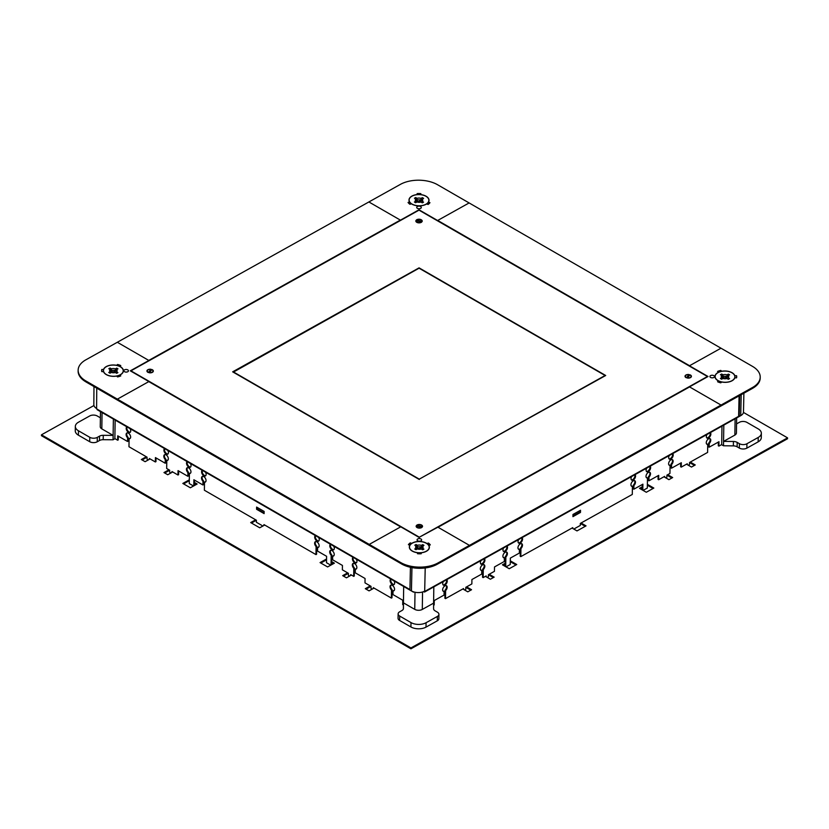 <?xml version="1.0" encoding="UTF-8"?>
<svg xmlns="http://www.w3.org/2000/svg" width="829" height="829" viewBox="0 0 829 829"><rect width="100%" height="100%" fill="white"/><g stroke="black" fill="none" stroke-linecap="round" stroke-linejoin="round"><path stroke-width="1.24" d="M93.957 405.526L41.46 434.81L410.956 647.926L787.55 437.857L743.437 412.417M787.55 437.857L787.54 438.738L410.935 648.806L41.45 435.691L41.46 434.81M410.956 647.926L410.935 648.806M146.318 456.748L141.344 459.515L145.116 461.691L150.08 458.924M168.94 469.794L163.966 472.561L167.738 474.737L172.701 471.97M189.323 479.815L182.815 483.442L190.359 487.784L197.136 484.012L194.442 482.457M370.273 585.916L365.299 588.694L369.071 590.87L374.045 588.093M347.652 572.87L342.678 575.647L346.449 577.823L351.413 575.046M326.564 558.964L320.056 562.601L327.6 566.943L334.377 563.16L331.683 561.606M255.653 519.814L250.679 522.581L259.726 527.804L264.7 525.026M642.247 486.82L639.511 488.343L646.299 492.26L653.832 488.063L647.376 484.333M663.925 476.789L668.899 479.659L672.661 477.556L667.687 474.685M686.516 464.188L691.49 467.059L695.262 464.955L690.277 462.085M462.82 588.963L467.794 591.833L471.556 589.73L466.582 586.859M485.411 576.362L490.395 579.233L494.157 577.129L489.183 574.259M505.172 563.285L502.436 564.808L509.224 568.725L516.747 564.528L510.291 560.798M572.031 528.042L577.005 530.912L586.041 525.876L581.067 523.006M114.868 438.614L117.656 440.22L117.728 435.826L127.531 441.484L127.583 437.826A3.202 1.876 60.8 0 1 126.816 432.987A3.202 1.876 60.8 0 1 130.018 434.862A3.202 1.876 60.8 0 1 129.935 438.562A3.202 1.876 60.8 0 1 129.086 438.696L128.972 446.738L147.065 457.183L142.111 459.96M149.313 459.349L149.334 458.489L155.365 461.96L155.427 457.577L165.23 463.235L165.282 459.567A3.202 1.876 60.8 0 1 164.515 454.727A3.202 1.876 60.8 0 1 167.717 456.603A3.202 1.876 60.8 0 1 167.634 460.313A3.202 1.876 60.8 0 1 166.795 460.437L166.67 468.489L169.686 470.23L164.733 473.007M196.359 484.447L194.432 483.328M189.313 480.685L183.582 483.877M350.646 575.471L350.667 574.611L353.682 576.352L353.796 568.3A3.202 1.876 60.8 0 1 353.03 563.461A3.202 1.876 60.8 0 1 356.232 565.337A3.202 1.876 60.8 0 1 356.149 569.046A3.202 1.876 60.8 0 1 355.309 569.171L355.258 572.829L365.061 578.487L364.988 582.87L371.019 586.352L366.066 589.129M331.03 565.026L331.175 555.254A3.202 1.876 60.8 0 1 330.408 550.415A3.202 1.876 60.8 0 1 333.61 552.29A3.202 1.876 60.8 0 1 333.527 556A3.202 1.876 60.8 0 1 332.688 556.124L332.636 559.782L342.439 565.44L342.367 569.824L348.398 573.305L343.444 576.082M333.59 563.596L331.673 562.487M326.543 559.844L320.823 563.036M193.789 485.867L193.882 479.753L202.929 484.975L202.991 481.317A3.202 1.876 60.8 0 1 202.224 476.478A3.202 1.876 60.8 0 1 205.416 478.354A3.202 1.876 60.8 0 1 205.333 482.063A3.202 1.876 60.8 0 1 204.494 482.188L204.38 490.24L256.41 520.249L251.446 523.026M653.055 488.499L647.366 485.214M642.237 487.701L640.278 488.789M671.884 477.991L666.93 475.141L669.946 473.432L670.07 465.38A3.202 1.845 -60 0 1 669.262 465.245A3.202 1.845 -60 0 1 669.262 461.556A3.202 1.845 -60 0 1 672.454 459.701A3.202 1.845 -60 0 1 671.573 464.541L671.521 468.198L681.314 462.737L681.241 467.121L687.272 463.763L687.262 464.613M694.474 465.39L689.531 462.53M470.779 590.165L465.825 587.315L471.856 583.927L471.919 579.533L481.711 574.072L481.763 570.414A3.202 1.845 -60 0 1 480.965 570.279A3.202 1.845 -60 0 1 480.955 566.59A3.202 1.845 -60 0 1 484.157 564.736A3.202 1.845 -60 0 1 483.276 569.575L483.152 577.616L486.167 575.937L486.157 576.787M493.379 577.564L488.426 574.715L494.447 571.316L494.519 566.932L504.312 561.471L504.364 557.803A3.202 1.845 -60 0 1 503.555 557.679A3.202 1.845 -60 0 1 503.555 553.979A3.202 1.845 -60 0 1 506.747 552.135A3.202 1.845 -60 0 1 505.866 556.964L505.721 566.715M515.97 564.963L510.281 561.679M505.151 564.166L503.203 565.254M585.264 526.311L580.31 523.451M403.682 586.497L403.443 602.849L414.749 609.367A5.326 3.026 0.9 0 0 422.293 609.439L433.588 603.139L433.588 608.735A5.326 3.026 0.9 0 0 435.152 610.88L437.36 612.154A5.326 3.026 -179.1 0 1 438.924 614.341A5.326 3.026 -179.1 0 1 437.37 616.434L426.065 622.734A10.663 6.041 -179.1 0 1 410.997 622.589L399.682 616.061A5.326 3.026 -179.1 0 1 398.127 613.885A5.326 3.026 -179.1 0 1 399.682 611.792L401.889 610.558A5.326 3.026 0.9 0 0 403.443 608.465A5.326 3.026 0.9 0 0 403.443 608.434L403.443 602.849L403.381 608.921M438.924 614.341L438.862 618.724A5.326 3.026 -179.1 0 1 437.297 620.817L426.002 627.128A10.663 6.041 -179.1 0 1 410.935 626.973L399.619 620.455A5.326 3.026 -179.1 0 1 398.055 618.268L398.127 613.885M433.826 586.859L433.588 603.139M256.607 507.079L264.14 511.431L264.109 513.617L256.575 509.275L256.607 507.079M394.013 580.911A3.202 1.876 60.8 0 1 393.941 584.652A3.202 1.876 60.8 0 1 390.749 582.777A3.202 1.876 60.8 0 1 390.811 579.067M373.278 588.517L373.288 587.657L391.381 598.092L391.506 590.051A3.202 1.876 60.8 0 1 390.739 585.201A3.202 1.876 60.8 0 1 393.941 587.087A3.202 1.876 60.8 0 1 393.848 590.787A3.202 1.876 60.8 0 1 393.008 590.911L392.956 594.58L402.759 600.227L402.697 604.621L403.412 605.035M147.065 457.183L147.034 459.204L148.287 459.919M169.686 470.23L169.655 472.25L170.909 472.965M171.935 472.395L171.955 471.535L177.986 475.017L178.048 470.623L187.851 476.281L187.903 472.613A3.202 1.876 60.8 0 1 187.136 467.774A3.202 1.876 60.8 0 1 190.338 469.649A3.202 1.876 60.8 0 1 190.255 473.359A3.202 1.876 60.8 0 1 189.416 473.483L189.261 483.556L193.53 486.012M256.41 520.249L256.379 522.26L262.907 526.032M263.933 525.462L263.943 524.591L315.973 554.601L316.098 546.549A3.202 1.876 60.8 0 1 315.331 541.71A3.202 1.876 60.8 0 1 318.533 543.586A3.202 1.876 60.8 0 1 318.45 547.295A3.202 1.876 60.8 0 1 317.611 547.42L317.548 551.088L326.595 556.3L326.502 562.715L330.771 565.171M348.398 573.305L348.367 575.326L349.62 576.051M371.019 586.352L370.998 588.372L372.242 589.098M356.315 559.171A3.202 1.876 60.8 0 1 356.242 562.901A3.202 1.876 60.8 0 1 353.05 561.036A3.202 1.876 60.8 0 1 353.113 557.326M333.683 546.114A3.202 1.876 60.8 0 1 333.621 549.855A3.202 1.876 60.8 0 1 330.429 547.99A3.202 1.876 60.8 0 1 330.491 544.28M318.605 537.42A3.202 1.876 60.8 0 1 318.543 541.15A3.202 1.876 60.8 0 1 315.341 539.285A3.202 1.876 60.8 0 1 315.414 535.575M130.091 428.686A3.202 1.876 60.8 0 1 130.018 432.427A3.202 1.876 60.8 0 1 126.827 430.552A3.202 1.876 60.8 0 1 126.899 426.842M205.499 472.178A3.202 1.876 60.8 0 1 205.426 475.919A3.202 1.876 60.8 0 1 202.235 474.053A3.202 1.876 60.8 0 1 202.297 470.333M190.421 463.484A3.202 1.876 60.8 0 1 190.349 467.214A3.202 1.876 60.8 0 1 187.157 465.349A3.202 1.876 60.8 0 1 187.219 461.639M167.79 450.437A3.202 1.876 60.8 0 1 167.727 454.168A3.202 1.876 60.8 0 1 164.536 452.302A3.202 1.876 60.8 0 1 164.598 448.593M264.119 512.944L257.177 508.933L257.197 507.421M394.221 584.435A3.202 1.876 60.8 0 1 391.464 582.632A3.202 1.876 60.8 0 1 390.987 579.17M353.682 576.352L354.284 576.01L354.408 567.969A3.202 1.876 60.8 0 1 353.361 563.337M356.429 568.829A3.202 1.876 60.8 0 1 355.91 568.829L355.309 569.171M331.631 564.694L331.787 554.912A3.202 1.876 60.8 0 1 330.74 550.29M333.807 555.782A3.202 1.876 60.8 0 1 333.289 555.782L332.688 556.124M315.973 554.601L316.585 554.269L316.699 546.218A3.202 1.876 60.8 0 1 315.662 541.596M318.719 547.078A3.202 1.876 60.8 0 1 318.212 547.088L317.611 547.42M202.929 484.975L203.54 484.644L203.592 480.975A3.202 1.876 60.8 0 1 202.545 476.354M205.613 481.846A3.202 1.876 60.8 0 1 205.095 481.846L204.494 482.188M194.4 485.535L194.473 480.095M187.851 476.281L188.452 475.939L188.515 472.281A3.202 1.876 60.8 0 1 187.468 467.66M190.535 473.141A3.202 1.876 60.8 0 1 190.017 473.152L189.416 473.483M177.986 475.017L178.587 474.675L178.639 470.965M165.23 463.235L165.831 462.893L165.893 459.235A3.202 1.876 60.8 0 1 164.847 454.603M167.914 460.095A3.202 1.876 60.8 0 1 167.396 460.105L166.795 460.437M155.365 461.96L155.966 461.629L156.018 457.919M127.531 441.484L128.132 441.152L128.184 437.484A3.202 1.876 60.8 0 1 127.148 432.862M130.205 438.354A3.202 1.876 60.8 0 1 129.697 438.354L129.086 438.696M117.656 440.22L118.267 439.878L118.319 436.168M391.381 598.092L391.982 597.761L392.107 589.709A3.202 1.876 60.8 0 1 391.06 585.087M394.127 590.58A3.202 1.876 60.8 0 1 393.609 590.58L393.008 590.911M356.511 562.684A3.202 1.876 60.8 0 1 353.755 560.881A3.202 1.876 60.8 0 1 353.289 557.42M333.89 549.637A3.202 1.876 60.8 0 1 331.134 547.834A3.202 1.876 60.8 0 1 330.667 544.373M318.813 540.943A3.202 1.876 60.8 0 1 316.056 539.14A3.202 1.876 60.8 0 1 315.58 535.679M130.298 432.21A3.202 1.876 60.8 0 1 127.542 430.406A3.202 1.876 60.8 0 1 127.065 426.945M205.706 475.701A3.202 1.876 60.8 0 1 202.95 473.898A3.202 1.876 60.8 0 1 202.473 470.437M190.618 466.996A3.202 1.876 60.8 0 1 187.872 465.204A3.202 1.876 60.8 0 1 187.395 461.732M167.997 453.95A3.202 1.876 60.8 0 1 165.24 452.147A3.202 1.876 60.8 0 1 164.774 448.686M256.575 509.275L257.177 508.933M354.408 567.969L353.796 568.3M331.787 554.912L331.175 555.254M316.699 546.218L316.098 546.549M203.592 480.975L202.991 481.317M188.515 472.281L187.903 472.613M165.893 459.235L165.282 459.567M128.184 437.484L127.583 437.826M392.107 589.709L391.506 590.051M572.984 514.457L580.518 510.26L580.476 512.446L572.943 516.654L572.984 514.457M710.318 432.634A3.202 1.845 -60 0 1 710.142 436.344A3.202 1.845 -60 0 1 707.013 438.095A3.202 1.845 -60 0 1 706.95 434.51M688.277 465.204L689.5 464.52L689.531 462.499L707.603 452.416L707.728 444.365A3.202 1.845 -60 0 1 706.919 444.24A3.202 1.845 -60 0 1 706.919 440.541A3.202 1.845 -60 0 1 710.111 438.696A3.202 1.845 -60 0 1 709.23 443.525L709.178 447.194L718.971 441.733L718.898 446.116L721.696 444.562M433.588 605.274L434.199 604.932L434.261 600.538L444.054 595.077L444.106 591.419A3.202 1.845 -60 0 1 443.297 591.284A3.202 1.845 -60 0 1 443.297 587.595A3.202 1.845 -60 0 1 446.499 585.74A3.202 1.845 -60 0 1 445.619 590.58L445.494 598.631L463.566 588.549L463.556 589.388M464.582 589.979L465.805 589.305L465.825 587.284M487.183 577.378L488.395 576.694L488.426 574.684M506.011 566.87L510.239 564.518L510.332 558.104L519.368 553.067L519.431 549.399A3.202 1.845 -60 0 1 518.622 549.275A3.202 1.845 -60 0 1 518.622 545.575A3.202 1.845 -60 0 1 521.814 543.731A3.202 1.845 -60 0 1 520.933 548.56L520.809 556.611L572.787 527.627L572.766 528.467M573.792 529.057L580.29 525.441L580.321 523.42L632.289 494.436L632.403 486.385A3.202 1.845 -60 0 1 631.594 486.25A3.202 1.845 -60 0 1 631.594 482.561A3.202 1.845 -60 0 1 634.796 480.706A3.202 1.845 -60 0 1 633.916 485.545L633.853 489.203L642.9 484.167L642.807 490.25M643.086 490.405L647.325 488.053L647.47 477.981A3.202 1.845 -60 0 1 646.661 477.846A3.202 1.845 -60 0 1 646.661 474.157A3.202 1.845 -60 0 1 649.853 472.312A3.202 1.845 -60 0 1 648.972 477.141L648.92 480.799L658.713 475.338L658.651 479.732L664.671 476.364L664.661 477.214M665.687 477.805L666.899 477.131L666.93 475.11M672.661 453.639A3.202 1.845 -60 0 1 672.485 457.359A3.202 1.845 -60 0 1 669.355 459.1A3.202 1.845 -60 0 1 669.283 455.515M650.071 466.24A3.202 1.845 -60 0 1 649.895 469.96A3.202 1.845 -60 0 1 646.755 471.701A3.202 1.845 -60 0 1 646.693 468.126M635.004 474.644A3.202 1.845 -60 0 1 634.827 478.364A3.202 1.845 -60 0 1 631.688 480.105A3.202 1.845 -60 0 1 631.625 476.53M446.707 579.678A3.202 1.845 -60 0 1 446.53 583.398A3.202 1.845 -60 0 1 443.391 585.139A3.202 1.845 -60 0 1 443.328 581.564M522.021 537.669A3.202 1.845 -60 0 1 521.845 541.378A3.202 1.845 -60 0 1 518.716 543.13A3.202 1.845 -60 0 1 518.653 539.544M506.954 546.062A3.202 1.845 -60 0 1 506.778 549.782A3.202 1.845 -60 0 1 503.649 551.534A3.202 1.845 -60 0 1 503.586 547.948M484.364 558.673A3.202 1.845 -60 0 1 484.188 562.394A3.202 1.845 -60 0 1 481.048 564.134A3.202 1.845 -60 0 1 480.986 560.549M579.896 510.602L579.875 512.104L572.953 515.959M710.09 432.759A3.202 1.845 -60 0 1 709.437 436.168A3.202 1.845 -60 0 1 706.733 437.867M680.692 463.079L680.64 466.779L681.241 467.121M672.122 459.577A3.202 1.845 -60 0 1 670.972 464.188L670.91 467.846L671.521 468.198M670.07 465.38L669.459 465.028A3.202 1.845 -60 0 1 668.982 465.017M658.102 475.68L658.05 479.38L658.651 479.732M649.532 472.188A3.202 1.845 -60 0 1 648.371 476.789L648.319 480.457L648.92 480.799M647.47 477.981L646.869 477.628A3.202 1.845 -60 0 1 646.392 477.628M642.278 484.509L642.206 489.898M634.465 480.582A3.202 1.845 -60 0 1 633.315 485.193L633.252 488.861L633.853 489.203M632.403 486.385L631.802 486.032A3.202 1.845 -60 0 1 631.325 486.022M521.482 543.606A3.202 1.845 -60 0 1 520.332 548.218L520.208 556.269L520.809 556.611M519.431 549.399L518.819 549.057A3.202 1.845 -60 0 1 518.343 549.047M506.426 552.01A3.202 1.845 -60 0 1 505.265 556.622L505.12 566.362M504.364 557.803L503.763 557.461A3.202 1.845 -60 0 1 503.286 557.451M483.825 564.611A3.202 1.845 -60 0 1 482.675 569.222L482.551 577.274L483.152 577.616M481.763 570.414L481.162 570.062A3.202 1.845 -60 0 1 480.685 570.051M446.168 585.616A3.202 1.845 -60 0 1 445.007 590.227L444.893 598.279L445.494 598.631M444.106 591.419L443.505 591.067A3.202 1.845 -60 0 1 443.028 591.056M718.36 442.075L718.297 445.774L718.898 446.116M709.779 438.572A3.202 1.845 -60 0 1 708.629 443.183L708.577 446.841L709.178 447.194M707.728 444.365L707.127 444.023A3.202 1.845 -60 0 1 706.65 444.012M672.433 453.764A3.202 1.845 -60 0 1 671.78 457.173A3.202 1.845 -60 0 1 669.076 458.872M649.832 466.375A3.202 1.845 -60 0 1 649.18 469.774A3.202 1.845 -60 0 1 646.485 471.483M634.765 474.779A3.202 1.845 -60 0 1 634.123 478.178A3.202 1.845 -60 0 1 631.418 479.887M446.468 579.813A3.202 1.845 -60 0 1 445.815 583.212A3.202 1.845 -60 0 1 443.121 584.922M521.793 537.793A3.202 1.845 -60 0 1 521.14 541.202A3.202 1.845 -60 0 1 518.436 542.902M506.726 546.197A3.202 1.845 -60 0 1 506.073 549.606A3.202 1.845 -60 0 1 503.379 551.306M484.126 558.798A3.202 1.845 -60 0 1 483.483 562.207A3.202 1.845 -60 0 1 480.779 563.907M580.476 512.446L579.875 512.104M670.972 464.188L671.573 464.541M648.371 476.789L648.972 477.141M633.315 485.193L633.916 485.545M520.332 548.218L520.933 548.56M505.265 556.622L505.866 556.964M482.675 569.222L483.276 569.575M445.007 590.227L445.619 590.58M708.629 443.183L709.23 443.525M723.81 425.111L723.562 441.391L734.867 435.09A5.326 3.026 0.9 0 0 736.421 432.997L736.649 417.94M736.556 423.826A5.326 3.026 0.9 0 0 737.168 423.536L739.375 422.303A5.326 3.026 -179.1 0 1 746.908 422.375L758.224 428.904A10.663 6.041 -179.1 0 1 761.343 433.266L761.281 437.65A10.663 6.041 -179.1 0 1 758.162 441.847L746.867 448.147A5.326 3.026 -179.1 0 1 739.333 448.074L737.116 446.8A5.326 3.026 0.9 0 0 733.354 445.878L723.499 445.774L721.686 444.738L721.966 426.137M761.343 433.266A10.663 6.041 -179.1 0 1 758.224 437.453L746.929 443.753A5.326 3.026 -179.1 0 1 739.395 443.681L737.188 442.406A5.326 3.026 0.9 0 0 733.416 441.484L723.562 441.391L723.499 445.774M115.148 420.075L114.868 438.779L113.065 439.784L103.21 439.691A5.326 3.026 0.9 0 0 99.449 440.541L97.242 441.774A5.326 3.026 -179.1 0 1 89.698 441.702L78.392 435.173A10.663 6.041 -179.1 0 1 75.263 430.811L75.335 426.427A10.663 6.041 -179.1 0 1 78.444 422.23L89.75 415.93A5.326 3.026 -179.1 0 1 97.283 416.003L99.49 417.277A5.326 3.026 0.9 0 0 100.392 417.702M113.376 419.049L113.127 435.401L103.273 435.308A5.326 3.026 0.9 0 0 99.511 436.147L97.304 437.38A5.326 3.026 -179.1 0 1 89.77 437.308L78.454 430.779A10.663 6.041 -179.1 0 1 75.335 426.427M113.065 439.784L113.127 435.401L101.822 428.873A5.326 3.026 0.9 0 1 100.257 426.697L100.475 411.609M420.655 549.15L420.002 548.871L421.308 547.886L420.541 547.554L419.236 548.529L416.904 548.197L418.355 549.181M419.236 549.275L419.236 548.529M420.552 548.456L420.541 547.554M417.484 548.456L417.484 547.772M752.328 388.48A25.264 14.331 -179.1 0 1 752.027 388.656A25.264 14.331 -179.1 0 1 751.737 388.822L752.514 387.495A26.331 14.932 0.9 0 0 760.214 377.154A26.331 14.932 0.9 0 0 752.494 366.377L437.598 184.753A26.331 14.932 0.9 0 0 400.376 184.39L85.833 359.838A26.331 14.932 0.9 0 0 78.144 370.19A26.331 14.932 0.9 0 0 85.864 380.957L117.376 399.143L148.785 381.62L400.645 526.881L369.237 544.404L369.226 545.285L400.739 563.461A26.331 14.932 0.9 0 0 437.971 563.824L469.452 546.27L469.463 545.389L437.909 527.182L419.339 537.202L707.438 376.501L419.008 210.141L130.92 370.843L419.339 537.202M78.144 370.19L78.123 371.06A26.331 14.932 0.9 0 0 85.211 381.454A26.331 14.932 0.9 0 0 85.843 381.837L117.366 400.013L117.376 399.143L118.101 400.469L369.962 545.741L369.237 544.404L400.759 526.819L419.339 537.544M85.211 381.454L85.978 381.931A25.264 14.331 -179.1 0 0 86.589 382.293L400.739 563.461L400.759 562.58A26.331 14.932 0.9 0 0 437.981 562.953L721.033 405.06L689.479 386.863L708.039 376.501L689.459 365.786L720.981 348.201L689.573 365.724L437.712 220.452L469.121 202.939L437.598 220.514L419.008 209.799L400.448 220.151L368.884 201.955L400.334 220.089L148.764 360.418L117.324 342.273L148.878 360.48L130.308 370.832L148.899 381.558L117.376 399.143L400.759 562.58M420.966 540.84A2.29 1.295 0.9 0 0 421.64 539.938A2.29 1.295 0.9 0 0 420.23 538.715A2.29 1.295 0.9 0 0 417.723 538.964A2.29 1.295 0.9 0 0 417.06 539.866A2.29 1.295 0.9 0 0 418.458 541.088A2.29 1.295 0.9 0 0 420.966 540.84M411.754 543.378L410.262 542.871A11.72 6.653 0.9 0 0 408.396 544.684L409.899 545.192A10.021 5.679 -179.1 0 0 409.339 547.005A10.021 5.679 -179.1 0 0 417.495 552.725L417.495 553.71A11.72 6.653 -179.1 0 0 421.225 553.741L421.225 552.756A10.021 5.679 0.9 0 0 429.37 547.306A10.021 5.679 0.9 0 0 428.811 545.378L430.303 544.902A11.72 6.653 -179.1 0 0 428.438 543.047L426.945 543.523A10.021 5.679 0.9 0 0 412.262 543.068A10.021 5.679 0.9 0 0 411.754 543.378L411.754 543.513M421.225 552.756L421.205 553.741M752.514 387.495L721.033 405.06L689.593 386.925L438.023 527.254L469.463 545.389L469.452 546.27L437.204 564.269A25.264 14.331 -179.1 0 1 401.485 563.917M428.438 543.047L428.406 545.036M410.262 542.871L410.231 544.954M416.179 546.01L416.168 546.891A3.73 2.114 0.9 0 1 417.422 546.197L417.433 545.327L416.054 544.508L414.801 545.202L416.179 546.01A3.73 2.114 0.9 0 0 415.619 547.099A3.73 2.114 0.9 0 0 415.619 547.109A3.73 2.114 0.9 0 0 416.158 548.218L414.749 548.985L415.982 549.71L417.391 548.933A3.73 2.114 0.9 0 0 421.267 548.995L422.655 549.803L423.909 549.119L422.521 548.301A3.73 2.114 0.9 0 0 423.08 547.213A3.73 2.114 0.9 0 0 422.552 546.104L423.961 545.337L422.728 544.612L421.319 545.378A3.73 2.114 0.9 0 0 417.433 545.327M421.319 545.378L421.308 546.259A3.73 2.114 0.9 0 1 422.541 546.985L422.552 546.104M422.738 548.083A3.73 2.114 0.9 0 0 419.36 546.798A3.73 2.114 0.9 0 0 415.951 547.99M409.495 547.016A9.855 5.596 0.9 0 0 419.277 552.746A9.855 5.596 0.9 0 0 429.215 547.306A9.855 5.596 0.9 0 0 429.215 547.295A9.855 5.596 0.9 0 0 419.433 541.565A9.855 5.596 0.9 0 0 409.495 547.016L409.485 548.021M422.521 548.301L422.51 549.181A3.73 2.114 0.9 0 1 422.106 549.482M416.158 548.218L416.137 549.088A3.73 2.114 0.9 0 0 416.541 549.399M417.422 546.197L415.567 545.648M416.044 545.389L416.054 544.508M423.122 549.544L422.51 549.181M416.137 549.088L415.516 549.43M423.173 545.762L421.308 546.259M422.707 545.482L422.728 544.612M413.039 591.678A1.492 0.86 120 0 0 413.308 592.041L97.273 409.764A1.492 0.86 -60 0 1 96.972 409.07L96.599 408.5A9.378 5.368 -179.6 0 1 93.843 404.666L93.978 386.563M413.308 592.041A1.492 0.86 120 0 0 413.992 591.999M233.26 371.848L419.287 479.141L605.097 375.496L419.07 268.202L233.25 372.18M419.287 479.141L605.698 375.496L419.07 267.86L232.659 371.838L419.287 479.483M421.329 527.451A2.829 1.606 0.9 0 0 422.158 526.342A2.829 1.606 0.9 0 0 420.427 524.83A2.829 1.606 0.9 0 0 417.329 525.14A2.829 1.606 0.9 0 0 416.51 526.26A2.829 1.606 0.9 0 0 418.241 527.762A2.829 1.606 0.9 0 0 421.329 527.451M152.132 372.18A2.829 1.606 0.9 0 0 152.961 371.071A2.829 1.606 0.9 0 0 151.22 369.558A2.829 1.606 0.9 0 0 148.132 369.879A2.829 1.606 0.9 0 0 147.313 370.988A2.829 1.606 0.9 0 0 149.044 372.501A2.829 1.606 0.9 0 0 152.132 372.18M421.018 222.193A2.829 1.606 0.9 0 0 421.847 221.084A2.829 1.606 0.9 0 0 420.116 219.571A2.829 1.606 0.9 0 0 417.028 219.892A2.829 1.606 0.9 0 0 416.199 221.001A2.829 1.606 0.9 0 0 417.93 222.504A2.829 1.606 0.9 0 0 421.018 222.193M690.225 377.464A2.829 1.606 0.9 0 0 691.044 376.356A2.829 1.606 0.9 0 0 689.313 374.843A2.829 1.606 0.9 0 0 686.225 375.154A2.829 1.606 0.9 0 0 685.396 376.262A2.829 1.606 0.9 0 0 687.127 377.775A2.829 1.606 0.9 0 0 690.225 377.464M416.666 525.451L417.443 526.353M422.427 526.778A3.202 1.813 0.9 0 0 422.531 526.342A3.202 1.813 0.9 0 0 420.624 524.653A3.202 1.813 0.9 0 0 416.666 525.275L422.427 526.778M416.231 525.824L422.002 527.327A3.202 1.813 0.9 0 1 418.396 528.021A3.202 1.813 0.9 0 1 416.137 526.249A3.202 1.813 0.9 0 1 416.231 525.824M713.821 375.641A2.29 1.295 0.9 0 0 711.334 375.33A2.29 1.295 0.9 0 0 709.914 376.511A2.29 1.295 0.9 0 0 710.588 377.444A2.29 1.295 0.9 0 0 713.075 377.755A2.29 1.295 0.9 0 0 714.494 376.584A2.29 1.295 0.9 0 0 713.821 375.641M734.857 376.822A9.855 5.596 0.9 0 0 725.064 371.081A9.855 5.596 0.9 0 0 715.137 376.521A9.855 5.596 0.9 0 0 724.919 382.262A9.855 5.596 0.9 0 0 734.857 376.822L734.836 377.827L736.566 377.837A11.72 6.653 -179.1 0 0 736.712 376.843A11.72 6.653 -179.1 0 0 736.566 375.724L734.836 375.713A10.021 5.679 0.9 0 0 721.686 371.268L720.815 370.418A11.72 6.653 -179.1 0 0 717.582 371.444L718.453 372.304A10.021 5.679 0.9 0 0 714.971 376.521A10.021 5.679 0.9 0 0 717.914 380.615A10.021 5.679 0.9 0 0 718.463 380.915L718.442 382.117M718.463 380.915L717.593 381.754A11.72 6.653 0.9 0 0 720.826 382.843L721.696 382.003A10.021 5.679 -179.1 0 0 734.836 377.827M734.836 375.713L734.826 376.366M751.737 388.822L720.256 406.386L721.033 405.06L720.256 406.386L468.686 546.705L752.504 388.376A26.331 14.932 0.9 0 0 752.815 388.2A26.331 14.932 0.9 0 0 760.203 378.024L760.214 377.154M736.566 375.724L736.535 377.837M720.815 370.418L720.795 371.568M417.391 206.504A2.29 1.295 0.9 0 0 416.718 207.405A2.29 1.295 0.9 0 0 418.127 208.628A2.29 1.295 0.9 0 0 420.635 208.369A2.29 1.295 0.9 0 0 421.298 207.468A2.29 1.295 0.9 0 0 419.899 206.245A2.29 1.295 0.9 0 0 417.391 206.504M420.863 193.634A11.72 6.653 -179.1 0 0 417.132 193.592L417.132 194.577A10.021 5.679 0.9 0 0 408.987 200.027A10.021 5.679 0.9 0 0 409.547 201.965L408.044 202.442A11.72 6.653 -179.1 0 0 409.92 204.286L411.412 203.81A10.021 5.679 0.9 0 0 426.096 204.266A10.021 5.679 0.9 0 0 426.593 203.965L428.096 204.473A11.72 6.653 0.9 0 0 429.961 202.659L428.458 202.152A10.021 5.679 -179.1 0 0 429.018 200.328A10.021 5.679 -179.1 0 0 420.863 194.618L420.842 194.701M409.547 201.965L409.661 203.675M428.458 202.152L428.292 203.861M124.537 371.693A2.29 1.295 0.9 0 0 127.024 372.003A2.29 1.295 0.9 0 0 128.443 370.832A2.29 1.295 0.9 0 0 127.77 369.889A2.29 1.295 0.9 0 0 125.283 369.579A2.29 1.295 0.9 0 0 123.863 370.76A2.29 1.295 0.9 0 0 124.537 371.693M119.894 366.428L120.765 365.579A11.72 6.653 0.9 0 0 117.531 364.491L116.661 365.34A10.021 5.679 -179.1 0 0 103.521 369.516L101.791 369.496A11.72 6.653 -179.1 0 0 101.635 370.49A11.72 6.653 -179.1 0 0 101.791 371.61L103.521 371.63A10.021 5.679 0.9 0 0 116.671 376.065L117.542 376.926A11.72 6.653 -179.1 0 0 120.775 375.9L119.904 375.04A10.021 5.679 0.9 0 0 123.376 370.822A10.021 5.679 0.9 0 0 120.443 366.719A10.021 5.679 0.9 0 0 119.894 366.428L119.894 366.542M103.49 371.268L103.521 369.516M119.904 375.04L119.884 376.262M101.791 369.496L101.76 371.496M117.531 364.491L117.511 365.641M721.821 375.527L721.81 376.397A3.73 2.114 0.9 0 1 723.064 375.713L723.075 374.832L721.696 374.024L720.442 374.708L721.821 375.527A3.73 2.114 0.9 0 0 721.261 376.615A3.73 2.114 0.9 0 0 721.79 377.723L721.779 378.604A3.73 2.114 0.9 0 0 722.173 378.915M721.79 377.723L720.391 378.49L721.624 379.216L723.023 378.449A3.73 2.114 0.9 0 0 724.96 378.791A3.73 2.114 0.9 0 0 726.909 378.501L728.297 379.319L729.551 378.625L728.163 377.817A3.73 2.114 0.9 0 0 728.722 376.729A3.73 2.114 0.9 0 0 728.194 375.62L729.593 374.843L728.359 374.117L726.96 374.895A3.73 2.114 0.9 0 0 725.023 374.553A3.73 2.114 0.9 0 0 723.075 374.832M728.37 377.599A3.73 2.114 0.9 0 0 724.992 376.314A3.73 2.114 0.9 0 0 721.582 377.496M726.96 374.895L726.95 375.765A3.73 2.114 0.9 0 1 728.183 376.49L728.194 375.62M728.163 377.817L728.152 378.698A3.73 2.114 0.9 0 1 727.748 378.998M721.779 378.604L721.157 378.946M728.815 375.278L726.95 375.765M728.349 374.998L728.359 374.117M728.764 379.06L728.152 378.698M723.064 375.713L721.209 375.164M721.676 374.905L721.696 374.024M416.189 202.421A3.73 2.114 0.9 0 1 415.785 202.11L415.806 201.24L414.396 202.007L415.63 202.732L417.039 201.955A3.73 2.114 0.9 0 0 420.925 202.017L422.303 202.825L423.557 202.141L422.168 201.333L422.158 202.203A3.73 2.114 0.9 0 1 421.754 202.504M422.168 201.333A3.73 2.114 0.9 0 0 422.728 200.235A3.73 2.114 0.9 0 0 422.199 199.126L423.609 198.359L422.375 197.634L420.966 198.4A3.73 2.114 0.9 0 0 417.08 198.349L415.702 197.54L414.448 198.224L415.837 199.033A3.73 2.114 0.9 0 0 415.277 200.121A3.73 2.114 0.9 0 0 415.277 200.131A3.73 2.114 0.9 0 0 415.806 201.24M428.862 200.328A9.855 5.596 0.9 0 0 419.08 194.587A9.855 5.596 0.9 0 0 409.143 200.038L409.143 200.038A9.855 5.596 0.9 0 0 418.925 205.768A9.855 5.596 0.9 0 0 428.862 200.328L428.842 201.343M422.386 201.105A3.73 2.114 0.9 0 0 419.008 199.82A3.73 2.114 0.9 0 0 415.598 201.012M409.526 203.437A9.855 5.596 0.9 0 0 409.723 203.779L409.723 204.152M428.168 204.421L428.178 204.048A9.855 5.596 0.9 0 0 428.438 203.602M415.837 199.033L415.816 199.913A3.73 2.114 0.9 0 1 417.07 199.219L417.08 198.349M420.966 198.4L420.956 199.281A3.73 2.114 0.9 0 1 422.189 200.007L422.199 199.126M422.78 202.566L422.158 202.203M417.07 199.219L415.215 198.67M415.692 198.411L415.702 197.54M422.821 198.784L420.956 199.281M422.355 198.514L422.375 197.634M415.785 202.11L415.163 202.452M115.324 368.895L115.314 369.765A3.73 2.114 0.9 0 1 116.547 370.49L116.557 369.61L117.967 368.843L116.734 368.117L115.324 368.895A3.73 2.114 0.9 0 0 113.386 368.553A3.73 2.114 0.9 0 0 111.449 368.832L110.06 368.024L108.806 368.708L110.195 369.516A3.73 2.114 0.9 0 0 109.635 370.615A3.73 2.114 0.9 0 0 110.164 371.724L108.754 372.49L109.988 373.216L111.397 372.449A3.73 2.114 0.9 0 0 113.335 372.781A3.73 2.114 0.9 0 0 115.283 372.501L116.661 373.309L117.915 372.625L116.537 371.817A3.73 2.114 0.9 0 0 117.096 370.729A3.73 2.114 0.9 0 0 116.557 369.61M116.537 371.817L116.516 372.698A3.73 2.114 0.9 0 1 116.112 372.998M116.744 371.599A3.73 2.114 0.9 0 0 113.366 370.304A3.73 2.114 0.9 0 0 109.956 371.496M113.438 365.081A9.855 5.596 0.9 0 0 103.501 370.522A9.855 5.596 0.9 0 0 113.283 376.262A9.855 5.596 0.9 0 0 123.22 370.812A9.855 5.596 0.9 0 0 113.438 365.081M110.164 371.724L110.153 372.604A3.73 2.114 0.9 0 0 110.547 372.915M110.195 369.516L110.174 370.397A3.73 2.114 0.9 0 1 111.428 369.713L111.449 368.832M117.19 369.268L115.314 369.765M116.723 368.998L116.734 368.117M110.153 372.604L109.521 372.946M111.428 369.713L109.573 369.164M110.05 368.905L110.06 368.024M117.138 373.05L116.516 372.698M726.297 378.666L725.634 378.376L726.95 377.402L726.183 377.06L724.867 378.045L723.126 377.278L722.546 377.713L723.997 378.698M723.126 377.962L723.126 377.278M724.878 378.78L724.867 378.045M726.183 377.972L726.183 377.06M420.303 202.172L419.65 201.893L420.956 200.908L420.189 200.577L418.883 201.551L416.552 201.219L418.003 202.214M417.132 201.478L417.132 200.794M418.883 202.297L418.883 201.551M420.199 201.478L420.189 200.577M114.671 372.667L114.008 372.376L115.314 371.402L114.547 371.06L113.241 372.045L111.49 371.278L110.92 371.713L112.361 372.698M111.5 371.962L111.49 371.278M113.241 372.781L113.241 372.045M114.557 371.962L114.547 371.06M423.598 591.637L423.982 591.854A1.492 0.881 -119.2 0 0 424.728 591.937A1.492 0.881 -119.2 0 0 425.059 591.253L424.686 591.108A9.378 5.368 -178.7 0 1 411.433 590.911L409.92 590.03L410.438 567.285M740.515 415.764A1.492 0.881 60.8 0 1 740.39 415.857L424.728 591.937M743.893 393.195L743.478 412.023A9.378 5.275 -178.7 0 1 740.732 415.64L738.629 416.127L739.074 395.879M739.23 416.469L739.696 395.537M689.013 374.563A3.202 1.813 0.9 0 0 685.293 375.547A3.202 1.813 0.9 0 0 685.023 376.262A3.202 1.813 0.9 0 0 686.464 377.806L689.013 374.563M687.438 378.055L689.987 374.812A3.202 1.813 0.9 0 1 691.417 376.356A3.202 1.813 0.9 0 1 687.438 378.055M689.086 375.962A2.342 1.326 -179.1 0 0 688.64 375.889L689.003 374.739M688.64 375.889L687.158 377.786M415.92 220.566A3.202 1.813 0.9 0 0 415.826 220.991A3.202 1.813 0.9 0 0 417.733 222.69A3.202 1.813 0.9 0 0 421.692 222.068L415.92 220.566M422.127 221.519L416.355 220.017A3.202 1.813 0.9 0 1 419.961 219.312A3.202 1.813 0.9 0 1 422.22 221.084A3.202 1.813 0.9 0 1 422.127 221.519M416.355 220.193L417.132 221.094M150.992 370.677A2.342 1.326 -179.1 0 0 150.557 370.604L150.919 369.454M149.344 372.781A3.202 1.813 0.9 0 0 153.054 371.796A3.202 1.813 0.9 0 0 153.334 371.081A3.202 1.813 0.9 0 0 151.894 369.537L149.344 372.781M150.919 369.278L148.37 372.522A3.202 1.813 0.9 0 1 146.94 370.977A3.202 1.813 0.9 0 1 150.919 369.278M150.557 370.604L149.065 372.501M415.008 592.248L414.749 609.367M437.297 620.817L437.37 616.434M426.002 627.128L426.065 622.734M410.935 626.973L410.997 622.589M399.619 620.455L399.682 616.061M422.552 591.999L422.293 609.439M735.105 418.8L734.867 435.09M737.116 446.8L737.188 442.406M733.354 445.878L733.416 441.484M758.162 441.847L758.224 437.453M746.867 448.147L746.929 443.753M739.333 448.074L739.395 443.681M103.21 439.691L103.273 435.308M99.449 440.541L99.511 436.147M97.242 441.774L97.304 437.38M89.698 441.702L89.77 437.308M78.392 435.173L78.454 430.779M102.06 412.521L101.822 428.873M437.204 564.269L437.981 562.953M96.972 409.07L409.93 589.574M96.599 408.5L96.744 388.159M86.589 382.293L85.864 380.957M425.059 591.253L738.815 416.231M424.686 591.108L425.215 567.958M411.433 590.911L411.951 567.596M740.732 415.64L741.199 394.697M429.215 547.306L429.194 548.321M752.027 388.656L752.815 388.2M715.137 376.521L715.116 377.537M409.143 200.038L409.132 201.043M103.501 370.522L103.49 371.63M123.22 370.812L123.21 371.827"/></g></svg>
